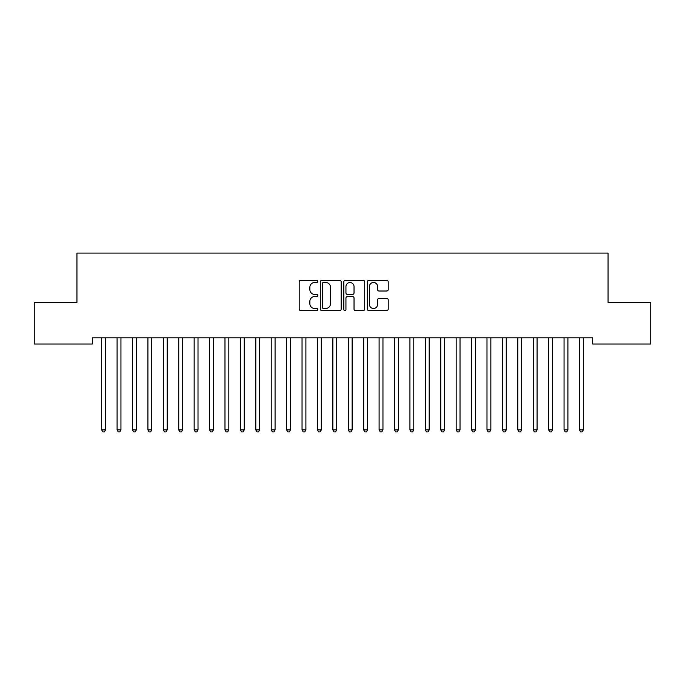 <?xml version="1.0" encoding="UTF-8"?>
<svg xmlns="http://www.w3.org/2000/svg" width="685" height="685" viewBox="0 0 685 685"><rect width="100%" height="100%" fill="white"/><g stroke="black" fill="none" stroke-linecap="round" stroke-linejoin="round"><path stroke-width="1.03" d="M317.84 281.407A1.062 1.062 0 0 0 316.778 280.345L300.706 280.345A1.516 1.516 0 0 0 299.191 281.86L299.191 309.089A1.516 1.516 0 0 0 300.706 310.605L316.778 310.605A1.062 1.062 0 0 0 317.84 309.543A1.062 1.062 0 0 0 316.778 308.49L314.698 308.49A4.838 4.838 0 0 1 309.86 303.643L309.86 301.374A4.838 4.838 0 0 1 314.698 296.536L316.778 296.536A1.062 1.062 0 0 0 317.84 295.475A1.062 1.062 0 0 0 316.778 294.422L314.698 294.422A4.838 4.838 0 0 1 309.86 289.575L309.86 287.306A4.838 4.838 0 0 1 314.698 282.468L316.778 282.468A1.062 1.062 0 0 0 317.84 281.407M386.717 291.014A1.516 1.516 0 0 0 388.224 289.498L388.224 281.86A1.516 1.516 0 0 0 386.717 280.345L368.864 280.345A1.516 1.516 0 0 0 367.348 281.86L367.348 309.089A1.516 1.516 0 0 0 368.864 310.605L386.717 310.605A1.516 1.516 0 0 0 388.224 309.089L388.224 299.867A1.516 1.516 0 0 0 386.717 298.352L379.07 298.352A1.516 1.516 0 0 0 377.563 299.867L377.563 304.44A4.05 4.05 0 0 1 373.513 308.49A4.05 4.05 0 0 1 369.463 304.44L369.463 286.51A4.05 4.05 0 0 1 373.513 282.468A4.05 4.05 0 0 1 377.563 286.51L377.563 289.498A1.516 1.516 0 0 0 379.07 291.014L386.717 291.014M592.645 337.859L92.355 337.859L92.355 344.024L34.25 344.024L34.25 302.41L76.943 302.41L76.943 253.09L608.057 253.09L608.057 302.41L650.75 302.41L650.75 344.024L592.645 344.024L592.645 337.859M341.173 281.86A1.516 1.516 0 0 0 339.666 280.345L321.813 280.345A1.516 1.516 0 0 0 320.297 281.86L320.297 309.089A1.516 1.516 0 0 0 321.813 310.605L339.666 310.605A1.516 1.516 0 0 0 341.173 309.089L341.173 281.86M345.334 280.345L363.187 280.345A1.516 1.516 0 0 1 364.703 281.86L364.703 309.089A1.516 1.516 0 0 1 363.187 310.605L355.549 310.605A1.516 1.516 0 0 1 354.034 309.089L354.034 298.052A1.516 1.516 0 0 0 352.527 296.536L347.458 296.536A1.516 1.516 0 0 0 345.942 298.052L345.942 309.543A1.062 1.062 0 0 1 344.88 310.605A1.062 1.062 0 0 1 343.827 309.543L343.827 281.86A1.516 1.516 0 0 1 345.334 280.345M323.474 282.468A1.062 1.062 0 0 0 322.421 283.522L322.421 307.428A1.062 1.062 0 0 0 323.474 308.49L325.666 308.49A4.838 4.838 0 0 0 330.512 303.643L330.512 287.306A4.838 4.838 0 0 0 325.666 282.468L323.474 282.468M354.034 286.587A4.05 4.05 0 0 0 349.992 282.545A4.05 4.05 0 0 0 345.942 286.587L345.942 292.906A1.516 1.516 0 0 0 347.458 294.422L352.527 294.422A1.516 1.516 0 0 0 354.034 292.906L354.034 286.587M101.474 337.859L101.568 338.09A1.541 1.541 0 0 1 101.68 338.664L101.68 429.906L105.533 429.906L105.533 338.664A1.541 1.541 0 0 1 105.644 338.09L105.738 337.859M105.533 429.906L104.377 431.91L102.836 431.91L101.68 429.906M116.887 337.859L116.981 338.09A1.541 1.541 0 0 1 117.092 338.664L117.092 429.906L120.945 429.906L120.945 338.664A1.541 1.541 0 0 1 121.057 338.09L121.151 337.859M120.945 429.906L119.789 431.91L118.248 431.91L117.092 429.906M132.299 337.859L132.393 338.09A1.541 1.541 0 0 1 132.505 338.664L132.505 429.906L136.358 429.906L136.358 338.664A1.541 1.541 0 0 1 136.469 338.09L136.563 337.859M136.358 429.906L135.202 431.91L133.661 431.91L132.505 429.906M147.712 337.859L147.806 338.09A1.541 1.541 0 0 1 147.917 338.664L147.917 429.906L151.77 429.906L151.77 338.664A1.541 1.541 0 0 1 151.882 338.09L151.976 337.859M151.77 429.906L150.614 431.91L149.073 431.91L147.917 429.906M163.124 337.859L163.218 338.09A1.541 1.541 0 0 1 163.33 338.664L163.33 429.906L167.183 429.906L167.183 338.664A1.541 1.541 0 0 1 167.294 338.09L167.388 337.859M167.183 429.906L166.027 431.91L164.486 431.91L163.33 429.906M178.537 337.859L178.631 338.09A1.541 1.541 0 0 1 178.742 338.664L178.742 429.906L182.595 429.906L182.595 338.664A1.541 1.541 0 0 1 182.707 338.09L182.801 337.859M182.595 429.906L181.439 431.91L179.898 431.91L178.742 429.906M193.949 337.859L194.043 338.09A1.541 1.541 0 0 1 194.155 338.664L194.155 429.906L198.008 429.906L198.008 338.664A1.541 1.541 0 0 1 198.119 338.09L198.213 337.859M198.008 429.906L196.852 431.91L195.311 431.91L194.155 429.906M209.362 337.859L209.456 338.09A1.541 1.541 0 0 1 209.567 338.664L209.567 429.906L213.42 429.906L213.42 338.664A1.541 1.541 0 0 1 213.532 338.09L213.626 337.859M213.42 429.906L212.264 431.91L210.723 431.91L209.567 429.906M224.774 337.859L224.868 338.09A1.541 1.541 0 0 1 224.98 338.664L224.98 429.906L228.833 429.906L228.833 338.664A1.541 1.541 0 0 1 228.944 338.09L229.038 337.859M228.833 429.906L227.677 431.91L226.136 431.91L224.98 429.906M240.187 337.859L240.281 338.09A1.541 1.541 0 0 1 240.392 338.664L240.392 429.906L244.245 429.906L244.245 338.664A1.541 1.541 0 0 1 244.357 338.09L244.451 337.859M244.245 429.906L243.089 431.91L241.548 431.91L240.392 429.906M255.599 337.859L255.693 338.09A1.541 1.541 0 0 1 255.805 338.664L255.805 429.906L259.658 429.906L259.658 338.664A1.541 1.541 0 0 1 259.769 338.09L259.863 337.859M259.658 429.906L258.502 431.91L256.961 431.91L255.805 429.906M271.012 337.859L271.106 338.09A1.541 1.541 0 0 1 271.217 338.664L271.217 429.906L275.07 429.906L275.07 338.664A1.541 1.541 0 0 1 275.182 338.09L275.276 337.859M275.07 429.906L273.914 431.91L272.373 431.91L271.217 429.906M286.424 337.859L286.518 338.09A1.541 1.541 0 0 1 286.63 338.664L286.63 429.906L290.483 429.906L290.483 338.664A1.541 1.541 0 0 1 290.594 338.09L290.688 337.859M290.483 429.906L289.327 431.91L287.786 431.91L286.63 429.906M301.837 337.859L301.931 338.09A1.541 1.541 0 0 1 302.042 338.664L302.042 429.906L305.895 429.906L305.895 338.664A1.541 1.541 0 0 1 306.007 338.09L306.101 337.859M305.895 429.906L304.739 431.91L303.198 431.91L302.042 429.906M317.249 337.859L317.343 338.09A1.541 1.541 0 0 1 317.455 338.664L317.455 429.906L321.308 429.906L321.308 338.664A1.541 1.541 0 0 1 321.419 338.09L321.513 337.859M321.308 429.906L320.152 431.91L318.611 431.91L317.455 429.906M332.662 337.859L332.756 338.09A1.541 1.541 0 0 1 332.867 338.664L332.867 429.906L336.72 429.906L336.72 338.664A1.541 1.541 0 0 1 336.832 338.09L336.926 337.859M336.72 429.906L335.564 431.91L334.023 431.91L332.867 429.906M348.074 337.859L348.168 338.09A1.541 1.541 0 0 1 348.28 338.664L348.28 429.906L352.133 429.906L352.133 338.664A1.541 1.541 0 0 1 352.244 338.09L352.338 337.859M352.133 429.906L350.977 431.91L349.436 431.91L348.28 429.906M363.487 337.859L363.581 338.09A1.541 1.541 0 0 1 363.692 338.664L363.692 429.906L367.545 429.906L367.545 338.664A1.541 1.541 0 0 1 367.657 338.09L367.751 337.859M367.545 429.906L366.389 431.91L364.848 431.91L363.692 429.906M378.899 337.859L378.993 338.09A1.541 1.541 0 0 1 379.105 338.664L379.105 429.906L382.958 429.906L382.958 338.664A1.541 1.541 0 0 1 383.069 338.09L383.163 337.859M382.958 429.906L381.802 431.91L380.261 431.91L379.105 429.906M394.312 337.859L394.406 338.09A1.541 1.541 0 0 1 394.517 338.664L394.517 429.906L398.37 429.906L398.37 338.664A1.541 1.541 0 0 1 398.482 338.09L398.576 337.859M398.37 429.906L397.214 431.91L395.673 431.91L394.517 429.906M409.724 337.859L409.818 338.09A1.541 1.541 0 0 1 409.93 338.664L409.93 429.906L413.783 429.906L413.783 338.664A1.541 1.541 0 0 1 413.894 338.09L413.988 337.859M413.783 429.906L412.627 431.91L411.086 431.91L409.93 429.906M425.137 337.859L425.231 338.09A1.541 1.541 0 0 1 425.342 338.664L425.342 429.906L429.195 429.906L429.195 338.664A1.541 1.541 0 0 1 429.307 338.09L429.401 337.859M429.195 429.906L428.039 431.91L426.498 431.91L425.342 429.906M440.549 337.859L440.643 338.09A1.541 1.541 0 0 1 440.755 338.664L440.755 429.906L444.608 429.906L444.608 338.664A1.541 1.541 0 0 1 444.719 338.09L444.813 337.859M444.608 429.906L443.452 431.91L441.911 431.91L440.755 429.906M455.962 337.859L456.056 338.09A1.541 1.541 0 0 1 456.167 338.664L456.167 429.906L460.02 429.906L460.02 338.664A1.541 1.541 0 0 1 460.132 338.09L460.226 337.859M460.02 429.906L458.864 431.91L457.323 431.91L456.167 429.906M471.374 337.859L471.468 338.09A1.541 1.541 0 0 1 471.58 338.664L471.58 429.906L475.433 429.906L475.433 338.664A1.541 1.541 0 0 1 475.544 338.09L475.638 337.859M475.433 429.906L474.277 431.91L472.736 431.91L471.58 429.906M486.787 337.859L486.881 338.09A1.541 1.541 0 0 1 486.992 338.664L486.992 429.906L490.845 429.906L490.845 338.664A1.541 1.541 0 0 1 490.957 338.09L491.051 337.859M490.845 429.906L489.689 431.91L488.148 431.91L486.992 429.906M502.199 337.859L502.293 338.09A1.541 1.541 0 0 1 502.405 338.664L502.405 429.906L506.258 429.906L506.258 338.664A1.541 1.541 0 0 1 506.369 338.09L506.463 337.859M506.258 429.906L505.102 431.91L503.561 431.91L502.405 429.906M517.612 337.859L517.706 338.09A1.541 1.541 0 0 1 517.817 338.664L517.817 429.906L521.67 429.906L521.67 338.664A1.541 1.541 0 0 1 521.782 338.09L521.876 337.859M521.67 429.906L520.514 431.91L518.973 431.91L517.817 429.906M533.024 337.859L533.118 338.09A1.541 1.541 0 0 1 533.23 338.664L533.23 429.906L537.083 429.906L537.083 338.664A1.541 1.541 0 0 1 537.194 338.09L537.288 337.859M537.083 429.906L535.927 431.91L534.386 431.91L533.23 429.906M548.437 337.859L548.531 338.09A1.541 1.541 0 0 1 548.642 338.664L548.642 429.906L552.495 429.906L552.495 338.664A1.541 1.541 0 0 1 552.607 338.09L552.701 337.859M552.495 429.906L551.339 431.91L549.798 431.91L548.642 429.906M563.849 337.859L563.943 338.09A1.541 1.541 0 0 1 564.055 338.664L564.055 429.906L567.908 429.906L567.908 338.664A1.541 1.541 0 0 1 568.019 338.09L568.113 337.859M567.908 429.906L566.752 431.91L565.211 431.91L564.055 429.906M579.262 337.859L579.356 338.09A1.541 1.541 0 0 1 579.467 338.664L579.467 429.906L583.32 429.906L583.32 338.664A1.541 1.541 0 0 1 583.432 338.09L583.526 337.859M583.32 429.906L582.164 431.91L580.623 431.91L579.467 429.906"/></g></svg>
